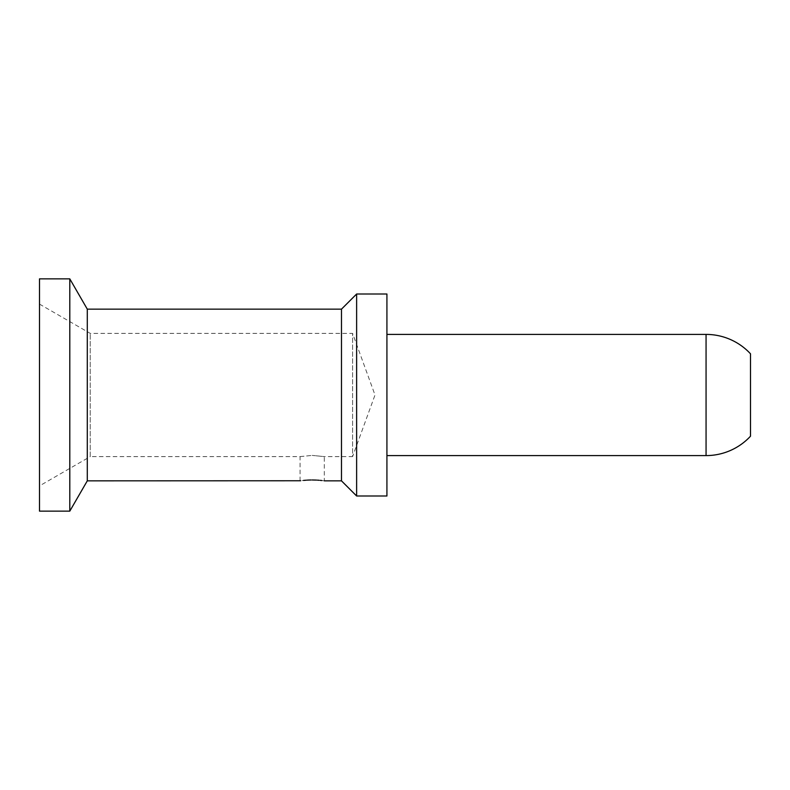 <?xml version="1.0" encoding="UTF-8"?>
<svg xmlns="http://www.w3.org/2000/svg" width="790" height="790" viewBox="0 0 790 790"><rect width="100%" height="100%" fill="white"/><g stroke="black" fill="none" stroke-linecap="round" stroke-linejoin="round"><path stroke-width="0.59" stroke-dasharray="3.95 2.96" d="M69.797 511.14L69.797 278.86M39.5 511.14L39.5 278.86M341.478 480.843L341.478 309.157M356.626 495.992L356.626 294.008M316.514 480.093L317.382 480.142M319.13 480.271L320.147 480.36M321.807 480.527L322.764 480.646M323.001 480.675L324.305 480.843L324.305 456.61L312.188 455.405L324.265 456.6M302.165 480.577L302.768 480.508M306.342 480.182L307.122 480.132M311.161 479.994L312.159 479.984M87.295 309.157L87.295 480.843M386.922 455.593L386.922 334.407L386.922 455.593M386.922 495.992L386.922 294.008M750.5 436.199L750.5 353.801M300.111 456.6L312.188 455.405L300.062 456.61L90.228 456.61L90.228 333.39L90.228 456.61L39.5 485.899L39.5 304.101L39.5 485.88M39.5 304.101L90.228 333.39L352.587 333.39L375.003 395L352.587 456.61L352.587 333.39L352.587 456.61L324.305 456.61M706.062 455.593L706.062 334.407M300.062 480.843L300.062 456.61"/><path stroke-width="1.19" d="M69.797 278.86L69.797 511.14L87.295 480.843L87.295 309.157L69.797 278.86L39.5 278.86L39.5 511.14L69.797 511.14M341.478 309.157L356.626 294.008L386.922 294.008L386.922 495.992L356.626 495.992L341.478 480.843L341.478 309.157L87.295 309.157M312.159 479.984L312.188 479.984C296.546 480.922 296.546 480.922 312.188 479.984C327.82 480.922 327.82 480.922 312.188 479.984L316.514 480.093M317.382 480.142L319.13 480.271M320.147 480.36L321.135 480.458M321.165 480.458L321.807 480.527M87.295 480.843L300.664 480.764M303.538 480.429L306.342 480.182M307.122 480.132L308.209 480.083M308.525 480.063L309.71 480.024M310.105 480.014L311.161 479.994M356.626 294.008L356.626 495.992M386.922 334.407L706.062 334.407A60.593 60.593 0 0 1 750.5 353.801L750.5 436.199A60.593 60.593 0 0 1 706.062 455.593L386.922 455.593M706.062 334.407L706.062 455.593M324.305 480.843L341.478 480.843"/></g></svg>
